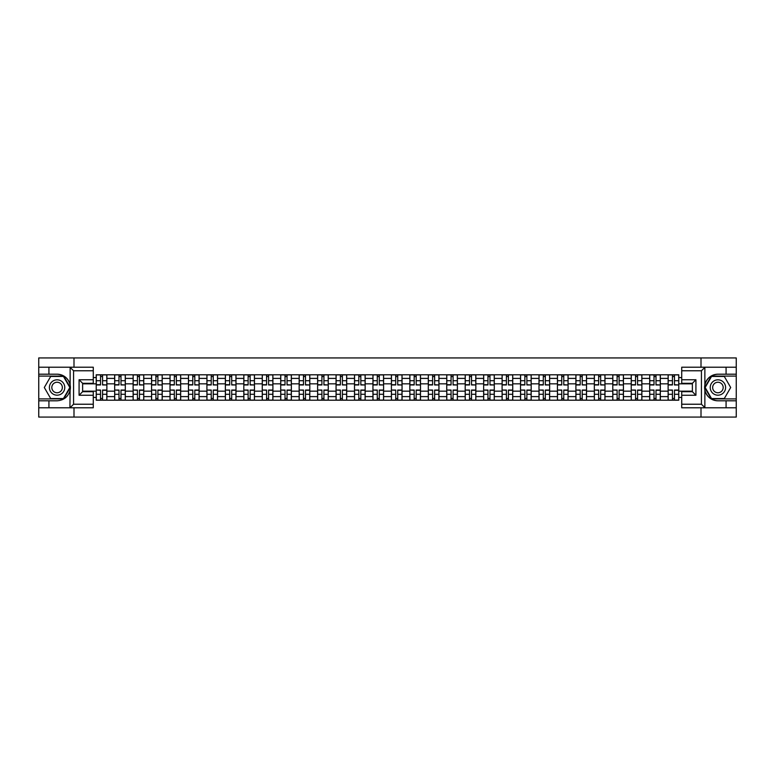 <?xml version="1.0" encoding="UTF-8"?>
<svg xmlns="http://www.w3.org/2000/svg" width="775" height="775" viewBox="0 0 775 775"><rect width="100%" height="100%" fill="white"/><g stroke="black" fill="none" stroke-linecap="round" stroke-linejoin="round"><path stroke-width="1.16" d="M93.271 370.77L73.577 370.77L69.924 367.214L93.271 367.214L93.271 383.305L82.625 383.305L82.625 391.695L93.271 391.695L93.271 407.786L69.924 407.786L70.138 384.923C68.297 378.287 63.947 374.713 57.079 374.199A13.301 13.301 0 0 1 70.138 390.077C68.297 396.713 63.947 400.287 57.079 400.801L38.75 400.801L38.75 417.066L736.25 417.066L736.25 376.088L711.334 376.088L704.746 387.5L711.334 398.912L736.25 398.912M717.921 374.199C711.053 374.713 706.703 378.287 704.863 384.923L704.863 390.077C706.703 396.713 711.053 400.287 717.921 400.801A13.301 13.301 0 0 1 704.611 387.5A13.301 13.301 0 0 1 717.921 374.199L736.25 374.199L736.25 357.934L38.75 357.934L38.75 398.912L63.666 398.912L70.254 387.5L63.666 376.088L38.75 376.088M114.671 400.21L114.671 378.394L106.872 378.394L106.872 400.21M106.872 378.394L106.872 374.79M114.671 378.394L114.671 374.79M125.318 374.79L125.318 400.21M133.126 400.21L133.126 374.79M143.763 374.79L143.763 400.21M151.571 400.21L151.571 374.79M162.217 374.79L162.217 400.21M170.016 400.21L170.016 374.79M180.662 374.79L180.662 400.21M188.47 400.21L188.47 374.79M199.107 374.79L199.107 400.21M206.915 400.21L206.915 374.79M217.562 374.79L217.562 400.21M225.36 400.21L225.36 374.79M236.007 374.79L236.007 400.21M243.815 400.21L243.815 374.79M254.462 374.79L254.462 400.21M262.26 400.21L262.26 374.79M272.907 374.79L272.907 400.21M280.715 400.21L280.715 374.79M291.352 374.79L291.352 400.21M299.16 400.21L299.16 374.79M309.806 374.79L309.806 400.21M317.605 400.21L317.605 374.79M328.251 374.79L328.251 400.21M336.059 400.21L336.059 374.79M346.696 374.79L346.696 400.21M354.504 400.21L354.504 374.79M365.151 374.79L365.151 400.21M372.949 400.21L372.949 374.79M383.596 374.79L383.596 400.21M391.404 400.21L391.404 374.79M402.051 374.79L402.051 400.21M409.849 400.21L409.849 374.79M420.496 374.79L420.496 400.21M428.304 400.21L428.304 374.79M438.941 374.79L438.941 400.21M446.749 400.21L446.749 374.79M457.395 374.79L457.395 400.21M465.194 400.21L465.194 374.79M475.84 374.79L475.84 400.21M483.648 400.21L483.648 374.79M494.285 374.79L494.285 400.21M502.093 400.21L502.093 374.79M512.74 374.79L512.74 400.21M520.538 400.21L520.538 374.79M531.185 374.79L531.185 400.21M538.993 400.21L538.993 374.79M549.64 374.79L549.64 400.21M557.438 400.21L557.438 374.79M568.085 374.79L568.085 400.21M575.893 400.21L575.893 374.79M586.53 374.79L586.53 400.21M594.338 400.21L594.338 374.79M604.984 374.79L604.984 400.21M612.783 400.21L612.783 374.79M623.429 374.79L623.429 400.21M631.238 400.21L631.238 374.79M641.874 374.79L641.874 400.21M649.683 400.21L649.683 374.79M660.329 374.79L660.329 400.21M668.127 400.21L668.127 374.79M668.127 391.162L660.329 391.162M649.683 391.162L641.874 391.162M631.238 391.162L623.429 391.162M612.783 391.162L604.984 391.162M594.338 391.162L586.53 391.162M575.893 391.162L568.085 391.162M557.438 391.162L549.64 391.162M538.993 391.162L531.185 391.162M520.538 391.162L512.74 391.162M502.093 391.162L494.285 391.162M483.648 391.162L475.84 391.162M465.194 391.162L457.395 391.162M446.749 391.162L438.941 391.162M428.304 391.162L420.496 391.162M409.849 391.162L402.051 391.162M391.404 391.162L383.596 391.162M372.949 391.162L365.151 391.162M354.504 391.162L346.696 391.162M336.059 391.162L328.251 391.162M317.605 391.162L309.806 391.162M299.16 391.162L291.352 391.162M280.715 391.162L272.907 391.162M262.26 391.162L254.462 391.162M243.815 391.162L236.007 391.162M225.36 391.162L217.562 391.162M206.915 391.162L199.107 391.162M188.47 391.162L180.662 391.162M170.016 391.162L162.217 391.162M151.571 391.162L143.763 391.162M133.126 391.162L125.318 391.162M114.671 391.162L106.872 391.162M668.127 383.838L660.329 383.838M649.683 383.838L641.874 383.838M631.238 383.838L623.429 383.838M612.783 383.838L604.984 383.838M594.338 383.838L586.53 383.838M575.893 383.838L568.085 383.838M557.438 383.838L549.64 383.838M538.993 383.838L531.185 383.838M520.538 383.838L512.74 383.838M502.093 383.838L494.285 383.838M483.648 383.838L475.84 383.838M465.194 383.838L457.395 383.838M446.749 383.838L438.941 383.838M428.304 383.838L420.496 383.838M409.849 383.838L402.051 383.838M391.404 383.838L383.596 383.838M372.949 383.838L365.151 383.838M354.504 383.838L346.696 383.838M336.059 383.838L328.251 383.838M317.605 383.838L309.806 383.838M299.16 383.838L291.352 383.838M280.715 383.838L272.907 383.838M262.26 383.838L254.462 383.838M243.815 383.838L236.007 383.838M225.36 383.838L217.562 383.838M206.915 383.838L199.107 383.838M188.47 383.838L180.662 383.838M170.016 383.838L162.217 383.838M151.571 383.838L143.763 383.838M133.126 383.838L125.318 383.838M114.671 383.838L106.872 383.838M82.625 391.162L96.226 391.162L96.226 383.838L82.625 383.838M93.271 377.57L96.226 377.57L96.226 383.838M692.375 383.838L678.774 383.838L678.774 374.79L96.226 374.79L96.226 377.57M678.774 377.57L681.729 377.57M681.729 397.43L678.774 397.43L678.774 391.162L692.375 391.162M96.226 391.162L96.226 400.21L678.774 400.21L678.774 397.43M96.226 397.43L93.271 397.43M701.007 417.066L701.007 407.786M701.007 367.214L701.007 357.934M73.993 417.066L73.993 407.786M73.993 367.214L73.993 357.934M678.774 383.838L678.774 391.162M102.552 398.437L100.537 398.437M100.537 376.563L102.552 376.563M120.997 398.437L118.992 398.437M118.992 376.563L120.997 376.563M139.452 398.437L137.437 398.437M137.437 376.563L139.452 376.563M157.897 398.437L155.891 398.437M155.891 376.563L157.897 376.563M176.342 398.437L174.336 398.437M174.336 376.563L176.342 376.563M194.796 398.437L192.781 398.437M192.781 376.563L194.796 376.563M213.241 398.437L211.236 398.437M211.236 376.563L213.241 376.563M231.696 398.437L229.681 398.437M229.681 376.563L231.696 376.563M250.141 398.437L248.126 398.437M248.126 376.563L250.141 376.563M268.586 398.437L266.581 398.437M266.581 376.563L268.586 376.563M287.041 398.437L285.026 398.437M285.026 376.563L287.041 376.563M305.486 398.437L303.48 398.437M303.48 376.563L305.486 376.563M323.931 398.437L321.925 398.437M321.925 376.563L323.931 376.563M342.385 398.437L340.37 398.437M340.37 376.563L342.385 376.563M360.83 398.437L358.825 398.437M358.825 376.563L360.83 376.563M379.285 398.437L377.27 398.437M377.27 376.563L379.285 376.563M397.73 398.437L395.715 398.437M395.715 376.563L397.73 376.563M416.175 398.437L414.17 398.437M414.17 376.563L416.175 376.563M434.63 398.437L432.615 398.437M432.615 376.563L434.63 376.563M453.075 398.437L451.069 398.437M451.069 376.563L453.075 376.563M471.52 398.437L469.514 398.437M469.514 376.563L471.52 376.563M489.974 398.437L487.959 398.437M487.959 376.563L489.974 376.563M508.419 398.437L506.414 398.437M506.414 376.563L508.419 376.563M526.874 398.437L524.859 398.437M524.859 376.563L526.874 376.563M545.319 398.437L543.304 398.437M543.304 376.563L545.319 376.563M563.764 398.437L561.759 398.437M561.759 376.563L563.764 376.563M582.219 398.437L580.204 398.437M580.204 376.563L582.219 376.563M600.664 398.437L598.658 398.437M598.658 376.563L600.664 376.563M619.109 398.437L617.103 398.437M617.103 376.563L619.109 376.563M637.563 398.437L635.548 398.437M635.548 376.563L637.563 376.563M656.008 398.437L654.003 398.437M654.003 376.563L656.008 376.563M674.463 398.437L672.448 398.437M672.448 376.563L674.463 376.563M102.552 384.71L106.805 384.962L102.552 384.962L102.552 374.906L106.805 374.906L96.284 374.906L100.537 374.906L100.537 384.962L96.284 384.962L96.284 374.906M106.805 384.71L106.805 374.906M100.537 376.447L102.552 376.447M100.537 390.29L96.284 390.038L100.537 390.038L100.537 400.094L96.284 400.094L106.805 400.094L102.552 400.094L102.552 390.038L106.805 390.038L106.805 400.094M96.284 390.29L96.284 400.094M102.552 398.553L100.537 398.553M120.997 384.71L125.259 384.962L120.997 384.962L120.997 374.906L125.259 374.906L114.729 374.906L118.992 374.906L118.992 384.962L114.729 384.962L114.729 374.906M125.259 384.71L125.259 374.906M118.992 376.447L120.997 376.447M139.452 384.71L143.704 384.962L139.452 384.962L139.452 374.906L143.704 374.906L133.184 374.906L137.437 374.906L137.437 384.962L133.184 384.962L133.184 374.906M143.704 384.71L143.704 374.906M137.437 376.447L139.452 376.447M48.922 400.801L48.922 407.786L38.75 407.786M69.924 407.786L48.922 407.786M38.75 400.801L38.75 398.912M69.924 367.214L48.922 367.214L48.922 374.199L38.75 374.199M48.922 367.214L38.75 367.214M57.079 374.199L48.922 374.199M82.625 383.305L79.079 379.75L93.271 379.75M93.271 395.25L79.079 395.25L82.625 391.695M70.138 407.679L73.577 404.23L93.271 404.23M705.076 367.214L701.423 370.77L681.729 370.77L681.729 367.214L736.25 367.214M726.078 374.199L726.078 367.214M681.729 404.23L701.423 404.23L705.076 407.786L681.729 407.786L681.729 391.695L692.375 391.695L692.375 383.305L681.729 383.305L681.729 370.77M736.25 374.199L736.25 376.088M705.076 407.786L726.078 407.786L726.078 400.801L736.25 400.801M726.078 407.786L736.25 407.786M717.921 400.801L726.078 400.801M692.375 391.695L695.921 395.25L681.729 395.25M681.729 379.75L695.921 379.75L692.375 383.305M49.397 387.5A7.682 7.682 0 0 0 57.079 395.182A7.682 7.682 0 0 0 64.771 387.5A7.682 7.682 0 0 0 57.079 379.818A7.682 7.682 0 0 0 49.397 387.5M51.818 387.5A5.26 5.26 0 0 0 57.079 392.76A5.26 5.26 0 0 0 62.339 387.5A5.26 5.26 0 0 0 57.079 382.24A5.26 5.26 0 0 0 51.818 387.5M63.463 376.447L69.847 387.5L63.463 398.553L50.695 398.553L44.311 387.5L50.695 376.447L63.463 376.447M710.229 387.5A7.682 7.682 0 0 0 717.921 395.182A7.682 7.682 0 0 0 725.603 387.5A7.682 7.682 0 0 0 717.921 379.818A7.682 7.682 0 0 0 710.229 387.5M712.661 387.5A5.26 5.26 0 0 0 717.921 392.76A5.26 5.26 0 0 0 723.182 387.5A5.26 5.26 0 0 0 717.921 382.24A5.26 5.26 0 0 0 712.661 387.5M724.305 376.447L730.689 387.5L724.305 398.553L711.537 398.553L705.153 387.5L711.537 376.447L724.305 376.447M118.992 390.29L114.729 390.038L118.992 390.038L118.992 400.094L114.729 400.094L125.259 400.094L120.997 400.094L120.997 390.038L125.259 390.038L125.259 400.094M114.729 390.29L114.729 400.094M120.997 398.553L118.992 398.553M137.437 390.29L133.184 390.038L137.437 390.038L137.437 400.094L133.184 400.094L143.704 400.094L139.452 400.094L139.452 390.038L143.704 390.038L143.704 400.094M133.184 390.29L133.184 400.094M139.452 398.553L137.437 398.553M157.897 384.71L162.159 384.962L157.897 384.962L157.897 374.906L162.159 374.906L151.629 374.906L155.891 374.906L155.891 384.962L151.629 384.962L151.629 374.906M162.159 384.71L162.159 374.906M155.891 376.447L157.897 376.447M176.342 384.71L180.604 384.962L176.342 384.962L176.342 374.906L180.604 374.906L170.074 374.906L174.336 374.906L174.336 384.962L170.074 384.962L170.074 374.906M180.604 384.71L180.604 374.906M174.336 376.447L176.342 376.447M194.796 384.71L199.049 384.962L194.796 384.962L194.796 374.906L199.049 374.906L188.528 374.906L192.781 374.906L192.781 384.962L188.528 384.962L188.528 374.906M199.049 384.71L199.049 374.906M192.781 376.447L194.796 376.447M155.891 390.29L151.629 390.038L155.891 390.038L155.891 400.094L151.629 400.094L162.159 400.094L157.897 400.094L157.897 390.038L162.159 390.038L162.159 400.094M151.629 390.29L151.629 400.094M157.897 398.553L155.891 398.553M174.336 390.29L170.074 390.038L174.336 390.038L174.336 400.094L170.074 400.094L180.604 400.094L176.342 400.094L176.342 390.038L180.604 390.038L180.604 400.094M170.074 390.29L170.074 400.094M176.342 398.553L174.336 398.553M192.781 390.29L188.528 390.038L192.781 390.038L192.781 400.094L188.528 400.094L199.049 400.094L194.796 400.094L194.796 390.038L199.049 390.038L199.049 400.094M188.528 390.29L188.528 400.094M194.796 398.553L192.781 398.553M213.241 384.71L217.504 384.962L213.241 384.962L213.241 374.906L217.504 374.906L206.973 374.906L211.236 374.906L211.236 384.962L206.973 384.962L206.973 374.906M217.504 384.71L217.504 374.906M211.236 376.447L213.241 376.447M211.236 390.29L206.973 390.038L211.236 390.038L211.236 400.094L206.973 400.094L217.504 400.094L213.241 400.094L213.241 390.038L217.504 390.038L217.504 400.094M206.973 390.29L206.973 400.094M213.241 398.553L211.236 398.553M231.696 384.71L235.949 384.962L231.696 384.962L231.696 374.906L235.949 374.906L225.428 374.906L229.681 374.906L229.681 384.962L225.428 384.962L225.428 374.906M235.949 384.71L235.949 374.906M229.681 376.447L231.696 376.447M229.681 390.29L225.428 390.038L229.681 390.038L229.681 400.094L225.428 400.094L235.949 400.094L231.696 400.094L231.696 390.038L235.949 390.038L235.949 400.094M225.428 390.29L225.428 400.094M231.696 398.553L229.681 398.553M250.141 384.71L254.394 384.962L250.141 384.962L250.141 374.906L254.394 374.906L243.873 374.906L248.126 374.906L248.126 384.962L243.873 384.962L243.873 374.906M254.394 384.71L254.394 374.906M248.126 376.447L250.141 376.447M248.126 390.29L243.873 390.038L248.126 390.038L248.126 400.094L243.873 400.094L254.394 400.094L250.141 400.094L250.141 390.038L254.394 390.038L254.394 400.094M243.873 390.29L243.873 400.094M250.141 398.553L248.126 398.553M268.586 384.71L272.848 384.962L268.586 384.962L268.586 374.906L272.848 374.906L262.318 374.906L266.581 374.906L266.581 384.962L262.318 384.962L262.318 374.906M272.848 384.71L272.848 374.906M266.581 376.447L268.586 376.447M266.581 390.29L262.318 390.038L266.581 390.038L266.581 400.094L262.318 400.094L272.848 400.094L268.586 400.094L268.586 390.038L272.848 390.038L272.848 400.094M262.318 390.29L262.318 400.094M268.586 398.553L266.581 398.553M287.041 384.71L291.293 384.962L287.041 384.962L287.041 374.906L291.293 374.906L280.773 374.906L285.026 374.906L285.026 384.962L280.773 384.962L280.773 374.906M291.293 384.71L291.293 374.906M285.026 376.447L287.041 376.447M285.026 390.29L280.773 390.038L285.026 390.038L285.026 400.094L280.773 400.094L291.293 400.094L287.041 400.094L287.041 390.038L291.293 390.038L291.293 400.094M280.773 390.29L280.773 400.094M287.041 398.553L285.026 398.553M305.486 384.71L309.748 384.962L305.486 384.962L305.486 374.906L309.748 374.906L299.218 374.906L303.48 374.906L303.48 384.962L299.218 384.962L299.218 374.906M309.748 384.71L309.748 374.906M303.48 376.447L305.486 376.447M303.48 390.29L299.218 390.038L303.48 390.038L303.48 400.094L299.218 400.094L309.748 400.094L305.486 400.094L305.486 390.038L309.748 390.038L309.748 400.094M299.218 390.29L299.218 400.094M305.486 398.553L303.48 398.553M323.931 384.71L328.193 384.962L323.931 384.962L323.931 374.906L328.193 374.906L317.663 374.906L321.925 374.906L321.925 384.962L317.663 384.962L317.663 374.906M328.193 384.71L328.193 374.906M321.925 376.447L323.931 376.447M321.925 390.29L317.663 390.038L321.925 390.038L321.925 400.094L317.663 400.094L328.193 400.094L323.931 400.094L323.931 390.038L328.193 390.038L328.193 400.094M317.663 390.29L317.663 400.094M323.931 398.553L321.925 398.553M342.385 384.71L346.638 384.962L342.385 384.962L342.385 374.906L346.638 374.906L336.118 374.906L340.37 374.906L340.37 384.962L336.118 384.962L336.118 374.906M346.638 384.71L346.638 374.906M340.37 376.447L342.385 376.447M340.37 390.29L336.118 390.038L340.37 390.038L340.37 400.094L336.118 400.094L346.638 400.094L342.385 400.094L342.385 390.038L346.638 390.038L346.638 400.094M336.118 390.29L336.118 400.094M342.385 398.553L340.37 398.553M360.83 384.71L365.093 384.962L360.83 384.962L360.83 374.906L365.093 374.906L354.562 374.906L358.825 374.906L358.825 384.962L354.562 384.962L354.562 374.906M365.093 384.71L365.093 374.906M358.825 376.447L360.83 376.447M358.825 390.29L354.562 390.038L358.825 390.038L358.825 400.094L354.562 400.094L365.093 400.094L360.83 400.094L360.83 390.038L365.093 390.038L365.093 400.094M354.562 390.29L354.562 400.094M360.83 398.553L358.825 398.553M379.285 384.71L383.538 384.962L379.285 384.962L379.285 374.906L383.538 374.906L373.017 374.906L377.27 374.906L377.27 384.962L373.017 384.962L373.017 374.906M383.538 384.71L383.538 374.906M377.27 376.447L379.285 376.447M377.27 390.29L373.017 390.038L377.27 390.038L377.27 400.094L373.017 400.094L383.538 400.094L379.285 400.094L379.285 390.038L383.538 390.038L383.538 400.094M373.017 390.29L373.017 400.094M379.285 398.553L377.27 398.553M397.73 384.71L401.983 384.962L397.73 384.962L397.73 374.906L401.983 374.906L391.462 374.906L395.715 374.906L395.715 384.962L391.462 384.962L391.462 374.906M401.983 384.71L401.983 374.906M395.715 376.447L397.73 376.447M395.715 390.29L391.462 390.038L395.715 390.038L395.715 400.094L391.462 400.094L401.983 400.094L397.73 400.094L397.73 390.038L401.983 390.038L401.983 400.094M391.462 390.29L391.462 400.094M397.73 398.553L395.715 398.553M416.175 384.71L420.438 384.962L416.175 384.962L416.175 374.906L420.438 374.906L409.907 374.906L414.17 374.906L414.17 384.962L409.907 384.962L409.907 374.906M420.438 384.71L420.438 374.906M414.17 376.447L416.175 376.447M414.17 390.29L409.907 390.038L414.17 390.038L414.17 400.094L409.907 400.094L420.438 400.094L416.175 400.094L416.175 390.038L420.438 390.038L420.438 400.094M409.907 390.29L409.907 400.094M416.175 398.553L414.17 398.553M434.63 384.71L438.882 384.962L434.63 384.962L434.63 374.906L438.882 374.906L428.362 374.906L432.615 374.906L432.615 384.962L428.362 384.962L428.362 374.906M438.882 384.71L438.882 374.906M432.615 376.447L434.63 376.447M432.615 390.29L428.362 390.038L432.615 390.038L432.615 400.094L428.362 400.094L438.882 400.094L434.63 400.094L434.63 390.038L438.882 390.038L438.882 400.094M428.362 390.29L428.362 400.094M434.63 398.553L432.615 398.553M453.075 384.71L457.337 384.962L453.075 384.962L453.075 374.906L457.337 374.906L446.807 374.906L451.069 374.906L451.069 384.962L446.807 384.962L446.807 374.906M457.337 384.71L457.337 374.906M451.069 376.447L453.075 376.447M451.069 390.29L446.807 390.038L451.069 390.038L451.069 400.094L446.807 400.094L457.337 400.094L453.075 400.094L453.075 390.038L457.337 390.038L457.337 400.094M446.807 390.29L446.807 400.094M453.075 398.553L451.069 398.553M471.52 384.71L475.782 384.962L471.52 384.962L471.52 374.906L475.782 374.906L465.252 374.906L469.514 374.906L469.514 384.962L465.252 384.962L465.252 374.906M475.782 384.71L475.782 374.906M469.514 376.447L471.52 376.447M469.514 390.29L465.252 390.038L469.514 390.038L469.514 400.094L465.252 400.094L475.782 400.094L471.52 400.094L471.52 390.038L475.782 390.038L475.782 400.094M465.252 390.29L465.252 400.094M471.52 398.553L469.514 398.553M489.974 384.71L494.227 384.962L489.974 384.962L489.974 374.906L494.227 374.906L483.707 374.906L487.959 374.906L487.959 384.962L483.707 384.962L483.707 374.906M494.227 384.71L494.227 374.906M487.959 376.447L489.974 376.447M487.959 390.29L483.707 390.038L487.959 390.038L487.959 400.094L483.707 400.094L494.227 400.094L489.974 400.094L489.974 390.038L494.227 390.038L494.227 400.094M483.707 390.29L483.707 400.094M489.974 398.553L487.959 398.553M508.419 384.71L512.682 384.962L508.419 384.962L508.419 374.906L512.682 374.906L502.152 374.906L506.414 374.906L506.414 384.962L502.152 384.962L502.152 374.906M512.682 384.71L512.682 374.906M506.414 376.447L508.419 376.447M506.414 390.29L502.152 390.038L506.414 390.038L506.414 400.094L502.152 400.094L512.682 400.094L508.419 400.094L508.419 390.038L512.682 390.038L512.682 400.094M502.152 390.29L502.152 400.094M508.419 398.553L506.414 398.553M526.874 384.71L531.127 384.962L526.874 384.962L526.874 374.906L531.127 374.906L520.606 374.906L524.859 374.906L524.859 384.962L520.606 384.962L520.606 374.906M531.127 384.71L531.127 374.906M524.859 376.447L526.874 376.447M524.859 390.29L520.606 390.038L524.859 390.038L524.859 400.094L520.606 400.094L531.127 400.094L526.874 400.094L526.874 390.038L531.127 390.038L531.127 400.094M520.606 390.29L520.606 400.094M526.874 398.553L524.859 398.553M545.319 384.71L549.572 384.962L545.319 384.962L545.319 374.906L549.572 374.906L539.051 374.906L543.304 374.906L543.304 384.962L539.051 384.962L539.051 374.906M549.572 384.71L549.572 374.906M543.304 376.447L545.319 376.447M543.304 390.29L539.051 390.038L543.304 390.038L543.304 400.094L539.051 400.094L549.572 400.094L545.319 400.094L545.319 390.038L549.572 390.038L549.572 400.094M539.051 390.29L539.051 400.094M545.319 398.553L543.304 398.553M563.764 384.71L568.027 384.962L563.764 384.962L563.764 374.906L568.027 374.906L557.496 374.906L561.759 374.906L561.759 384.962L557.496 384.962L557.496 374.906M568.027 384.71L568.027 374.906M561.759 376.447L563.764 376.447M561.759 390.29L557.496 390.038L561.759 390.038L561.759 400.094L557.496 400.094L568.027 400.094L563.764 400.094L563.764 390.038L568.027 390.038L568.027 400.094M557.496 390.29L557.496 400.094M563.764 398.553L561.759 398.553M582.219 384.71L586.472 384.962L582.219 384.962L582.219 374.906L586.472 374.906L575.951 374.906L580.204 374.906L580.204 384.962L575.951 384.962L575.951 374.906M586.472 384.71L586.472 374.906M580.204 376.447L582.219 376.447M580.204 390.29L575.951 390.038L580.204 390.038L580.204 400.094L575.951 400.094L586.472 400.094L582.219 400.094L582.219 390.038L586.472 390.038L586.472 400.094M575.951 390.29L575.951 400.094M582.219 398.553L580.204 398.553M600.664 384.71L604.926 384.962L600.664 384.962L600.664 374.906L604.926 374.906L594.396 374.906L598.658 374.906L598.658 384.962L594.396 384.962L594.396 374.906M604.926 384.71L604.926 374.906M598.658 376.447L600.664 376.447M598.658 390.29L594.396 390.038L598.658 390.038L598.658 400.094L594.396 400.094L604.926 400.094L600.664 400.094L600.664 390.038L604.926 390.038L604.926 400.094M594.396 390.29L594.396 400.094M600.664 398.553L598.658 398.553M619.109 384.71L623.371 384.962L619.109 384.962L619.109 374.906L623.371 374.906L612.841 374.906L617.103 374.906L617.103 384.962L612.841 384.962L612.841 374.906M623.371 384.71L623.371 374.906M617.103 376.447L619.109 376.447M617.103 390.29L612.841 390.038L617.103 390.038L617.103 400.094L612.841 400.094L623.371 400.094L619.109 400.094L619.109 390.038L623.371 390.038L623.371 400.094M612.841 390.29L612.841 400.094M619.109 398.553L617.103 398.553M637.563 384.71L641.816 384.962L637.563 384.962L637.563 374.906L641.816 374.906L631.296 374.906L635.548 374.906L635.548 384.962L631.296 384.962L631.296 374.906M641.816 384.71L641.816 374.906M635.548 376.447L637.563 376.447M635.548 390.29L631.296 390.038L635.548 390.038L635.548 400.094L631.296 400.094L641.816 400.094L637.563 400.094L637.563 390.038L641.816 390.038L641.816 400.094M631.296 390.29L631.296 400.094M637.563 398.553L635.548 398.553M656.008 384.71L660.271 384.962L656.008 384.962L656.008 374.906L660.271 374.906L649.741 374.906L654.003 374.906L654.003 384.962L649.741 384.962L649.741 374.906M660.271 384.71L660.271 374.906M654.003 376.447L656.008 376.447M654.003 390.29L649.741 390.038L654.003 390.038L654.003 400.094L649.741 400.094L660.271 400.094L656.008 400.094L656.008 390.038L660.271 390.038L660.271 400.094M649.741 390.29L649.741 400.094M656.008 398.553L654.003 398.553M674.463 384.71L678.716 384.962L674.463 384.962L674.463 374.906L678.716 374.906L668.195 374.906L672.448 374.906L672.448 384.962L668.195 384.962L668.195 374.906M678.716 384.71L678.716 374.906M672.448 376.447L674.463 376.447M672.448 390.29L668.195 390.038L672.448 390.038L672.448 400.094L668.195 400.094L678.716 400.094L674.463 400.094L674.463 390.038L678.716 390.038L678.716 400.094M668.195 390.29L668.195 400.094M674.463 398.553L672.448 398.553M649.683 378.394L641.874 378.394M631.238 378.394L623.429 378.394M612.783 378.394L604.984 378.394M594.338 378.394L586.53 378.394M575.893 378.394L568.085 378.394M557.438 378.394L549.64 378.394M538.993 378.394L531.185 378.394M520.538 378.394L512.74 378.394M502.093 378.394L494.285 378.394M483.648 378.394L475.84 378.394M465.194 378.394L457.395 378.394M446.749 378.394L438.941 378.394M428.304 378.394L420.496 378.394M409.849 378.394L402.051 378.394M391.404 378.394L383.596 378.394M372.949 378.394L365.151 378.394M354.504 378.394L346.696 378.394M336.059 378.394L328.251 378.394M317.605 378.394L309.806 378.394M299.16 378.394L291.352 378.394M280.715 378.394L272.907 378.394M262.26 378.394L254.462 378.394M243.815 378.394L236.007 378.394M225.36 378.394L217.562 378.394M206.915 378.394L199.107 378.394M188.47 378.394L180.662 378.394M170.016 378.394L162.217 378.394M151.571 378.394L143.763 378.394M133.126 378.394L125.318 378.394M668.127 378.394L660.329 378.394M649.683 396.606L641.874 396.606M631.238 396.606L623.429 396.606M612.783 396.606L604.984 396.606M594.338 396.606L586.53 396.606M575.893 396.606L568.085 396.606M557.438 396.606L549.64 396.606M538.993 396.606L531.185 396.606M520.538 396.606L512.74 396.606M502.093 396.606L494.285 396.606M483.648 396.606L475.84 396.606M465.194 396.606L457.395 396.606M446.749 396.606L438.941 396.606M428.304 396.606L420.496 396.606M409.849 396.606L402.051 396.606M391.404 396.606L383.596 396.606M372.949 396.606L365.151 396.606M354.504 396.606L346.696 396.606M336.059 396.606L328.251 396.606M317.605 396.606L309.806 396.606M299.16 396.606L291.352 396.606M280.715 396.606L272.907 396.606M262.26 396.606L254.462 396.606M243.815 396.606L236.007 396.606M225.36 396.606L217.562 396.606M206.915 396.606L199.107 396.606M188.47 396.606L180.662 396.606M170.016 396.606L162.217 396.606M151.571 396.606L143.763 396.606M133.126 396.606L125.318 396.606M114.671 396.606L106.872 396.606M668.127 396.606L660.329 396.606M102.552 380.719L106.805 380.719M96.284 384.71L100.537 384.71M96.284 380.719L100.537 380.719M100.537 394.281L96.284 394.281M106.805 390.29L102.552 390.29M106.805 394.281L102.552 394.281M120.997 380.719L125.259 380.719M114.729 384.71L118.992 384.71M114.729 380.719L118.992 380.719M139.452 380.719L143.704 380.719M133.184 384.71L137.437 384.71M133.184 380.719L137.437 380.719M70.138 384.923L70.138 367.321M73.577 370.77L73.577 404.23M79.079 395.25L79.079 379.75M704.863 367.321L704.863 384.923M704.863 390.077L704.863 407.679M701.423 404.23L701.423 370.77M695.921 379.75L695.921 395.25M118.992 394.281L114.729 394.281M125.259 390.29L120.997 390.29M125.259 394.281L120.997 394.281M137.437 394.281L133.184 394.281M143.704 390.29L139.452 390.29M143.704 394.281L139.452 394.281M157.897 380.719L162.159 380.719M151.629 384.71L155.891 384.71M151.629 380.719L155.891 380.719M176.342 380.719L180.604 380.719M170.074 384.71L174.336 384.71M170.074 380.719L174.336 380.719M194.796 380.719L199.049 380.719M188.528 384.71L192.781 384.71M188.528 380.719L192.781 380.719M155.891 394.281L151.629 394.281M162.159 390.29L157.897 390.29M162.159 394.281L157.897 394.281M174.336 394.281L170.074 394.281M180.604 390.29L176.342 390.29M180.604 394.281L176.342 394.281M192.781 394.281L188.528 394.281M199.049 390.29L194.796 390.29M199.049 394.281L194.796 394.281M213.241 380.719L217.504 380.719M206.973 384.71L211.236 384.71M206.973 380.719L211.236 380.719M211.236 394.281L206.973 394.281M217.504 390.29L213.241 390.29M217.504 394.281L213.241 394.281M231.696 380.719L235.949 380.719M225.428 384.71L229.681 384.71M225.428 380.719L229.681 380.719M229.681 394.281L225.428 394.281M235.949 390.29L231.696 390.29M235.949 394.281L231.696 394.281M250.141 380.719L254.394 380.719M243.873 384.71L248.126 384.71M243.873 380.719L248.126 380.719M248.126 394.281L243.873 394.281M254.394 390.29L250.141 390.29M254.394 394.281L250.141 394.281M268.586 380.719L272.848 380.719M262.318 384.71L266.581 384.71M262.318 380.719L266.581 380.719M266.581 394.281L262.318 394.281M272.848 390.29L268.586 390.29M272.848 394.281L268.586 394.281M287.041 380.719L291.293 380.719M280.773 384.71L285.026 384.71M280.773 380.719L285.026 380.719M285.026 394.281L280.773 394.281M291.293 390.29L287.041 390.29M291.293 394.281L287.041 394.281M305.486 380.719L309.748 380.719M299.218 384.71L303.48 384.71M299.218 380.719L303.48 380.719M303.48 394.281L299.218 394.281M309.748 390.29L305.486 390.29M309.748 394.281L305.486 394.281M323.931 380.719L328.193 380.719M317.663 384.71L321.925 384.71M317.663 380.719L321.925 380.719M321.925 394.281L317.663 394.281M328.193 390.29L323.931 390.29M328.193 394.281L323.931 394.281M342.385 380.719L346.638 380.719M336.118 384.71L340.37 384.71M336.118 380.719L340.37 380.719M340.37 394.281L336.118 394.281M346.638 390.29L342.385 390.29M346.638 394.281L342.385 394.281M360.83 380.719L365.093 380.719M354.562 384.71L358.825 384.71M354.562 380.719L358.825 380.719M358.825 394.281L354.562 394.281M365.093 390.29L360.83 390.29M365.093 394.281L360.83 394.281M379.285 380.719L383.538 380.719M373.017 384.71L377.27 384.71M373.017 380.719L377.27 380.719M377.27 394.281L373.017 394.281M383.538 390.29L379.285 390.29M383.538 394.281L379.285 394.281M397.73 380.719L401.983 380.719M391.462 384.71L395.715 384.71M391.462 380.719L395.715 380.719M395.715 394.281L391.462 394.281M401.983 390.29L397.73 390.29M401.983 394.281L397.73 394.281M416.175 380.719L420.438 380.719M409.907 384.71L414.17 384.71M409.907 380.719L414.17 380.719M414.17 394.281L409.907 394.281M420.438 390.29L416.175 390.29M420.438 394.281L416.175 394.281M434.63 380.719L438.882 380.719M428.362 384.71L432.615 384.71M428.362 380.719L432.615 380.719M432.615 394.281L428.362 394.281M438.882 390.29L434.63 390.29M438.882 394.281L434.63 394.281M453.075 380.719L457.337 380.719M446.807 384.71L451.069 384.71M446.807 380.719L451.069 380.719M451.069 394.281L446.807 394.281M457.337 390.29L453.075 390.29M457.337 394.281L453.075 394.281M471.52 380.719L475.782 380.719M465.252 384.71L469.514 384.71M465.252 380.719L469.514 380.719M469.514 394.281L465.252 394.281M475.782 390.29L471.52 390.29M475.782 394.281L471.52 394.281M489.974 380.719L494.227 380.719M483.707 384.71L487.959 384.71M483.707 380.719L487.959 380.719M487.959 394.281L483.707 394.281M494.227 390.29L489.974 390.29M494.227 394.281L489.974 394.281M508.419 380.719L512.682 380.719M502.152 384.71L506.414 384.71M502.152 380.719L506.414 380.719M506.414 394.281L502.152 394.281M512.682 390.29L508.419 390.29M512.682 394.281L508.419 394.281M526.874 380.719L531.127 380.719M520.606 384.71L524.859 384.71M520.606 380.719L524.859 380.719M524.859 394.281L520.606 394.281M531.127 390.29L526.874 390.29M531.127 394.281L526.874 394.281M545.319 380.719L549.572 380.719M539.051 384.71L543.304 384.71M539.051 380.719L543.304 380.719M543.304 394.281L539.051 394.281M549.572 390.29L545.319 390.29M549.572 394.281L545.319 394.281M563.764 380.719L568.027 380.719M557.496 384.71L561.759 384.71M557.496 380.719L561.759 380.719M561.759 394.281L557.496 394.281M568.027 390.29L563.764 390.29M568.027 394.281L563.764 394.281M582.219 380.719L586.472 380.719M575.951 384.71L580.204 384.71M575.951 380.719L580.204 380.719M580.204 394.281L575.951 394.281M586.472 390.29L582.219 390.29M586.472 394.281L582.219 394.281M600.664 380.719L604.926 380.719M594.396 384.71L598.658 384.71M594.396 380.719L598.658 380.719M598.658 394.281L594.396 394.281M604.926 390.29L600.664 390.29M604.926 394.281L600.664 394.281M619.109 380.719L623.371 380.719M612.841 384.71L617.103 384.71M612.841 380.719L617.103 380.719M617.103 394.281L612.841 394.281M623.371 390.29L619.109 390.29M623.371 394.281L619.109 394.281M637.563 380.719L641.816 380.719M631.296 384.71L635.548 384.71M631.296 380.719L635.548 380.719M635.548 394.281L631.296 394.281M641.816 390.29L637.563 390.29M641.816 394.281L637.563 394.281M656.008 380.719L660.271 380.719M649.741 384.71L654.003 384.71M649.741 380.719L654.003 380.719M654.003 394.281L649.741 394.281M660.271 390.29L656.008 390.29M660.271 394.281L656.008 394.281M674.463 380.719L678.716 380.719M668.195 384.71L672.448 384.71M668.195 380.719L672.448 380.719M672.448 394.281L668.195 394.281M678.716 390.29L674.463 390.29M678.716 394.281L674.463 394.281"/></g></svg>
